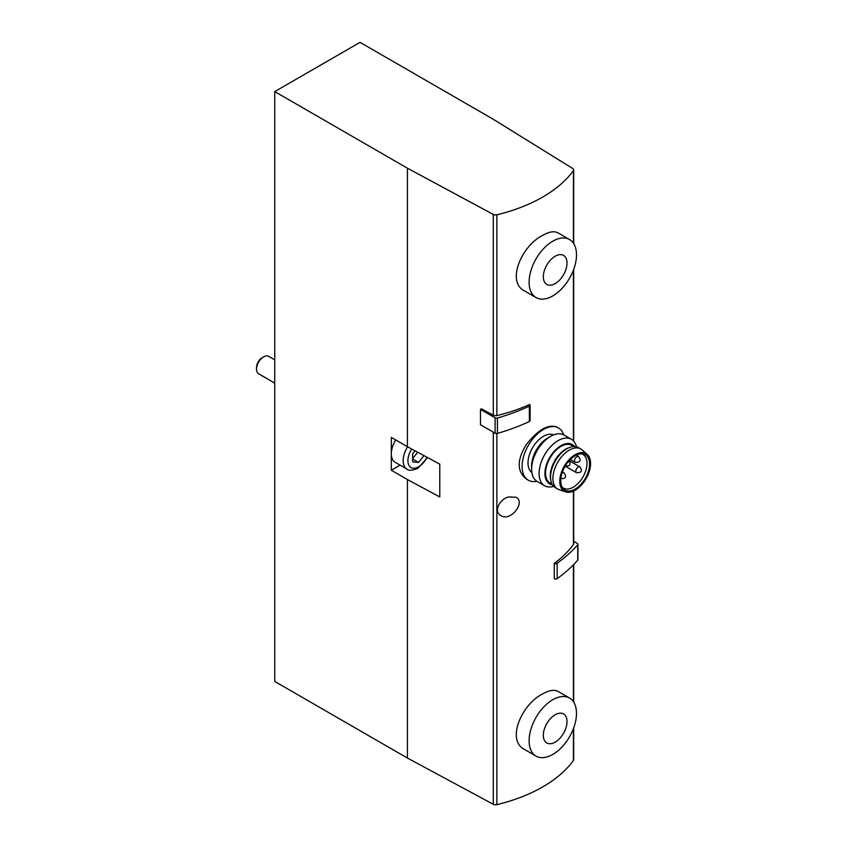 <?xml version="1.0" encoding="UTF-8"?>
<svg xmlns="http://www.w3.org/2000/svg" width="847" height="847" viewBox="0 0 847 847"><rect width="100%" height="100%" fill="white"/><g stroke="black" fill="none" stroke-linecap="round" stroke-linejoin="round"><path stroke-width="1.27" d="M274.735 91.592L407.418 168.193L493.293 214.429A3.346 1.938 0 0 0 496.861 214.799A142.402 82.212 0 0 0 573.43 170.596A3.346 1.938 0 0 0 573.694 169.845A3.346 1.938 0 0 0 572.794 168.532L492.721 118.951L360.039 42.35L274.735 91.592L274.735 681.443L407.418 758.054L493.293 804.279A3.346 1.938 0 0 0 496.861 804.65A142.402 82.212 0 0 0 573.43 760.447A3.346 1.938 0 0 0 573.694 759.695L573.694 727.933M569.555 239.532L558.057 232.893C554.287 230.839 549.174 231.665 542.705 235.36C521.784 245.556 505.955 281.839 524.547 290.934L536.045 297.562A33.509 19.343 120 0 0 569.555 278.218A33.509 19.343 120 0 0 569.555 239.532A33.509 19.343 120 0 0 552.805 241.194A33.509 19.343 120 0 0 530.91 270.722A33.509 19.343 120 0 0 536.045 297.562M573.43 491.101L573.43 544.473A142.402 82.212 0 0 1 554.277 563.393L554.277 578.766A2.012 1.165 0 0 0 557.157 578.617A182.952 105.621 0 0 0 577.739 560.174A2.012 1.165 0 0 0 577.95 559.655L577.95 544.282A2.012 1.165 0 0 0 577.368 543.456L573.694 541.339M480.493 409.387L481.477 408.826L493.293 415.189A3.346 1.938 0 0 0 496.861 415.559A142.402 82.212 0 0 0 529.629 404.495A2.012 1.165 0 0 1 530.116 405.258L530.116 420.631A2.012 1.165 0 0 1 529.364 421.531A182.952 105.621 0 0 1 497.433 433.42A2.012 1.165 0 0 1 495.103 433.198L480.493 424.771L480.493 409.387L495.103 417.825A2.012 1.165 0 0 0 497.433 418.037A182.952 105.621 0 0 0 529.364 406.158A2.012 1.165 0 0 0 530.116 405.258M508.634 496.935L516.119 497.284C525.923 502.419 510.307 522.292 500.768 515.516C493.261 511.8 499.571 499.042 508.634 496.935M569.555 698.066L558.057 691.427C554.287 689.373 549.174 690.199 542.705 693.894C521.784 704.079 505.955 740.373 524.547 749.457L536.045 756.096A33.509 19.343 120 0 0 569.555 736.752A33.509 19.343 120 0 0 569.555 698.066A33.509 19.343 120 0 0 552.805 699.717A33.509 19.343 120 0 0 530.91 729.246A33.509 19.343 120 0 0 536.045 756.096M558.501 427.979L556.648 426.909C548.051 424.029 538.004 429.831 526.506 444.304C516.797 459.836 516.786 471.451 526.495 479.148L528.337 480.207A30.153 17.406 -60 0 1 528.337 445.395A30.153 17.406 -60 0 1 558.501 427.979A30.153 17.406 -60 0 1 563.731 434.871M407.418 168.193L407.418 446.708L391.314 437.412L391.314 470.233L407.418 479.54L407.418 758.054M400.123 465.151L391.314 470.233M407.587 446.803A18.433 10.64 -60 0 0 406.973 469.1L395.126 462.261A18.433 10.64 -60 0 1 391.314 453.823A18.433 10.64 -60 0 1 395.74 439.964M407.418 446.708L439.784 464.135L439.784 496.967L407.418 479.54M573.43 544.473A3.346 1.938 0 0 0 573.694 543.732L573.694 490.985M415.136 450.858L412.637 453.981L412.637 461.88L418.556 462.409L423.998 455.633M274.735 383.077L258.61 373.771A10.048 5.802 -60 0 1 256.525 369.165A10.048 5.802 -60 0 1 263.639 356.852A10.048 5.802 -60 0 1 268.658 356.354L274.735 359.869M256.525 369.165L256.525 367.492A7.994 4.616 -60 0 1 262.178 357.699L263.639 356.852M412.637 458.989L418.556 462.409M412.637 458.555L417.709 452.245M555.166 714.773A16.749 9.677 120 0 0 544.907 741.21A16.749 9.677 120 0 0 565.436 729.362A16.749 9.677 120 0 0 555.166 714.773M555.166 256.239A16.749 9.677 120 0 0 544.907 282.676A16.749 9.677 120 0 0 565.436 270.828A16.749 9.677 120 0 0 555.166 256.239M536.934 481.297A30.153 17.406 -60 0 1 528.337 480.207M581.254 453.801A19.439 11.223 -60 0 1 582.99 454.5A19.439 11.223 -60 0 1 585.965 470.074A19.439 11.223 -60 0 1 573.271 487.194A19.439 11.223 -60 0 1 563.551 488.158A19.439 11.223 -60 0 1 562.08 487.004M575.166 489.09A20.402 11.784 -60 0 1 562.694 487.999A20.402 11.784 -60 0 1 564.97 466.538A20.402 11.784 -60 0 1 582.418 453.833A20.402 11.784 -60 0 1 589.099 468.719A20.402 11.784 -60 0 1 575.166 489.09M575.166 490.212A21.778 12.578 -60 0 1 565.584 491.874A21.778 12.578 -60 0 1 564.282 466.136A21.778 12.578 -60 0 1 587.225 454.394A21.778 12.578 -60 0 1 589.036 472.139A21.778 12.578 -60 0 1 575.166 490.212M565.584 491.874L559.062 489.651A23.123 13.351 -60 0 1 557.686 489.026A23.123 13.351 -60 0 1 557.686 462.335A23.123 13.351 -60 0 1 580.809 448.984A23.123 13.351 -60 0 1 582.037 449.863L587.225 454.394M557.686 489.026L555.314 487.66A23.123 13.351 -60 0 1 550.804 480.376A23.123 13.351 -60 0 1 569.872 447.354A23.123 13.351 -60 0 1 578.437 447.618L580.809 448.984M550.804 480.376L550.55 478.947A21.778 12.578 -60 0 1 568.506 447.841L569.872 447.354M552.106 484.262L550.063 483.076A21.778 12.578 -60 0 1 550.063 457.931A21.778 12.578 -60 0 1 571.841 445.353L573.885 446.538M552.445 484.844A22.7 13.107 -60 0 1 549.608 457.666A22.7 13.107 -60 0 1 574.562 446.538M553.652 486.369A26.808 15.479 -60 0 1 544.642 485.755A26.808 15.479 -60 0 1 544.642 454.797A26.808 15.479 -60 0 1 571.45 439.328A26.808 15.479 -60 0 1 576.479 446.814M544.642 485.755L537.189 481.445A26.808 15.479 -60 0 1 531.641 469.174A26.808 15.479 -60 0 1 550.592 436.353A26.808 15.479 -60 0 1 563.996 435.019L571.45 439.328M531.641 469.174L531.641 465.818A22.7 13.107 -60 0 1 547.681 438.026L550.592 436.353M531.884 472.531A21.778 12.578 -60 0 1 532.53 447.809A21.778 12.578 -60 0 1 553.62 434.882M554.277 563.393A2.012 1.165 0 0 0 557.157 563.234A182.952 105.621 0 0 0 577.739 544.801A2.012 1.165 0 0 0 577.95 544.282M573.43 564.801L573.43 701.708M573.43 728.632L573.43 760.447M493.293 432.161L493.293 804.279M496.861 433.526L496.861 804.65M573.43 170.596L573.43 243.184M573.43 270.098L573.43 440.874M496.861 214.799L496.861 415.559M493.293 214.429L493.293 415.189M426.962 457.232A15.077 8.703 -60 0 1 418.556 466.813A15.077 8.703 -60 0 1 408.54 464.495A15.077 8.703 -60 0 1 411.716 449.016M562.44 471.927L563.996 472.817A3.346 1.938 120 0 0 562.323 472.986A3.346 1.938 120 0 0 562.006 473.198M578.183 467.057A3.346 1.938 120 0 0 576.002 470.011A3.346 1.938 120 0 0 576.511 472.69C581.593 472.838 582.704 470.9 579.867 466.888A3.346 1.938 120 0 0 578.183 467.057M576.881 456.713A3.346 1.938 120 0 0 574.689 459.667A3.346 1.938 120 0 0 575.198 462.346C580.28 462.494 581.391 460.556 578.554 456.544A3.346 1.938 120 0 0 576.881 456.713M529.364 406.158L529.364 421.531M495.103 417.825L495.103 433.198M497.433 418.037L497.433 433.42M557.157 563.234L557.157 578.617M577.739 544.801L577.739 560.174M573.694 564.536L573.694 702.11M573.694 169.845L573.694 243.576M573.694 269.41L573.694 441.149M406.973 469.1C408.445 470.858 412.076 470.614 417.867 468.349L427.513 457.528M560.65 478.629C565.722 478.767 566.844 476.84 563.996 472.817M565.193 466.157L576.511 472.69M569.184 460.726L579.867 466.888M570.317 459.529L575.198 462.346M576.225 455.199L578.554 456.544M565.171 466.104C570.243 466.242 571.365 464.315 568.517 460.302"/></g></svg>
